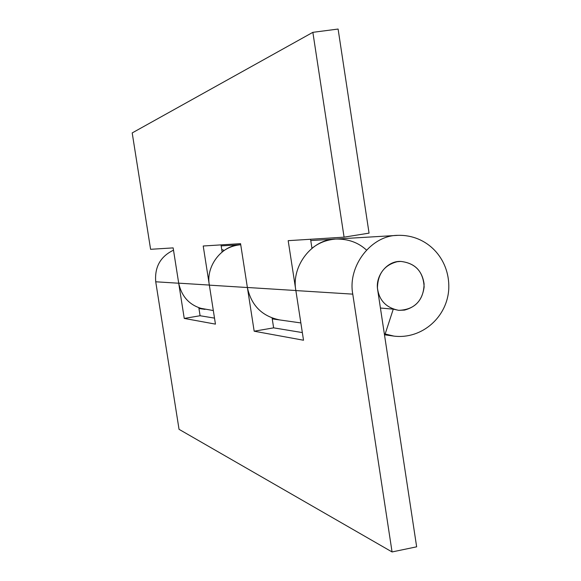 <?xml version="1.0" encoding="UTF-8"?>
<svg xmlns="http://www.w3.org/2000/svg" width="581" height="581" viewBox="0 0 581 581"><rect width="100%" height="100%" fill="white"/><g stroke="black" fill="none" stroke-linecap="round" stroke-linejoin="round"><path stroke-width="0.87" d="M272.111 318.054L273.629 327.851L254.173 331.206L247.375 287.486C251.297 305.468 262.06 316.282 279.664 319.935M335.84 239.052C312.222 238.922 291.154 265.938 295.86 290.522L247.375 287.486L240.563 243.657L203.219 246.003L209.342 285.111C205.609 265.982 222.102 244.855 240.73 244.732L221.172 245.894M221.012 244.884L222.124 251.994M222.065 251.631L222.625 251.602C227.708 247.666 233.744 245.371 240.73 244.732M295.852 290.471L288.183 240.665L344.083 237.157L369.058 233.134L338.098 29.05L312.861 32.333L344.083 237.157M310.574 239.263L311.961 248.319M311.895 247.855L312.593 247.826C319.085 242.727 326.798 239.808 335.716 239.06M310.77 240.549L335.825 239.06C348.084 238.813 358.303 242.488 366.48 250.062M205.006 309.375C190.662 306.405 181.889 297.675 178.701 283.194L173.145 247.891L150.595 249.307L132.199 132.926L312.861 32.333M300.856 322.934L279.657 319.935L272.133 318.199M352.769 294.139L392.066 551.95L416.65 546.815L377.665 289.854C375.072 275.822 387.237 260.68 400.716 261.421C414.355 262.982 422.155 270.485 424.094 283.92C423.781 297.959 417.252 306.681 404.499 310.094L398.719 310.341C413.614 309.731 422.082 301.931 424.137 286.934C423.273 271.581 415.466 263.077 400.716 261.421L397.193 261.719C384.368 265.052 377.788 273.789 377.447 287.936C379.008 300.319 386.104 307.792 398.719 310.341L393.264 309.157L385.159 333.995L393.933 336.108C422.126 339.594 447.842 316.66 448.801 288.023C449.621 258.313 426.955 234.499 398 235.349C371.288 235.167 347.416 266.047 352.769 294.139L295.867 290.573L303.522 340.234L254.173 331.206M273.629 327.851L302.338 332.579M198.847 307.85L200.089 315.744L184.25 318.424L215.449 324.125L209.349 285.148L247.383 287.53M184.25 318.424L178.694 283.158L209.334 285.068M222.588 249.721L224.128 250.52M213.321 310.552L198.869 307.966M200.089 315.744L214.505 318.119M173.508 250.171C160.458 256.468 154.531 267.006 155.73 281.785L179.042 429.323L392.066 551.95M385.159 333.995L384.346 333.879M393.264 309.157L380.424 308.032M178.708 283.23L155.73 281.785M204.999 309.368L198.956 308.518M384.477 334.772L393.933 336.108M335.825 239.06L397.992 235.349M279.657 319.935L272.242 318.889"/></g></svg>
